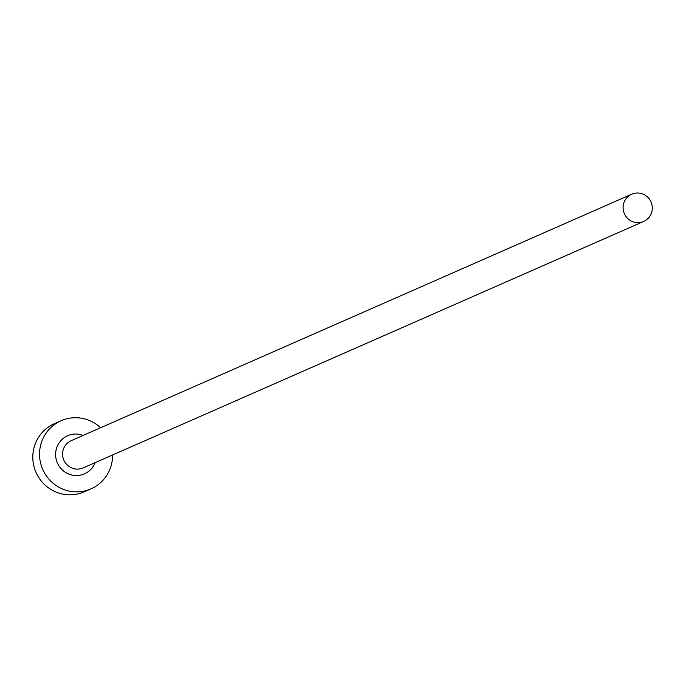 <?xml version="1.0" encoding="UTF-8"?>
<svg xmlns="http://www.w3.org/2000/svg" width="686" height="686" viewBox="0 0 686 686"><rect width="100%" height="100%" fill="white"/><g stroke="black" fill="none" stroke-linecap="round" stroke-linejoin="round"><path stroke-width="1.03" d="M651.7 203.836A14.878 14.56 66.3 0 0 631.703 194.207A14.878 14.56 66.3 0 0 623.685 211.803A14.878 14.56 66.3 0 0 643.682 221.441A14.878 14.56 66.3 0 0 651.7 203.836M100.602 427.747A37.19 36.392 66.3 0 0 61.088 420.741A37.19 36.392 66.3 0 0 41.04 464.739A37.19 36.392 66.3 0 0 91.032 488.835A37.19 36.392 66.3 0 0 112.581 454.981M61.088 420.741L54.348 423.708A37.19 36.392 66.3 0 0 34.3 467.706A37.19 36.392 66.3 0 0 84.292 491.793L91.032 488.835M95.105 462.664A20.829 20.383 -113.7 0 1 75.186 475.509A20.829 20.383 -113.7 0 1 56.449 460.366A20.829 20.383 -113.7 0 1 62.074 439.417A20.829 20.383 -113.7 0 1 83.126 435.43M631.703 194.207L71.198 440.678A14.878 14.56 66.3 0 0 63.172 458.274A14.878 14.56 66.3 0 0 83.169 467.912L643.682 221.441"/></g></svg>
